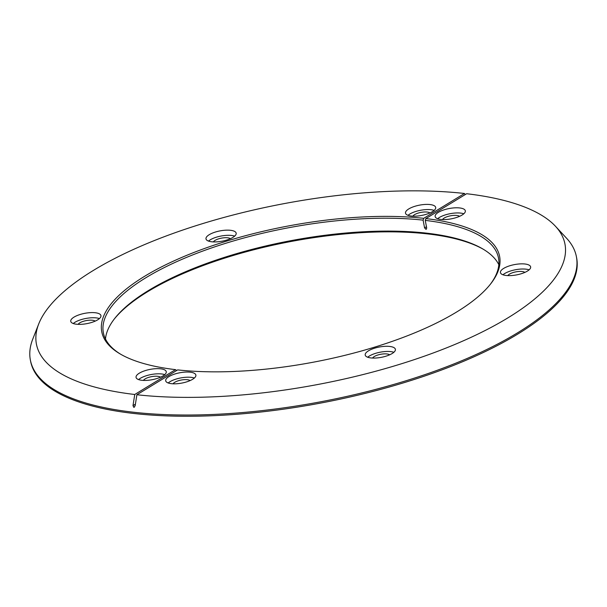 <?xml version="1.0" encoding="UTF-8"?>
<svg xmlns="http://www.w3.org/2000/svg" width="607" height="607" viewBox="0 0 607 607"><rect width="100%" height="100%" fill="white"/><g stroke="black" fill="none" stroke-linecap="round" stroke-linejoin="round"><path stroke-width="0.91" d="M490.13 284.546A201.069 68.766 -10.7 0 0 498.506 258.066A201.069 68.766 -10.7 0 0 425.264 220.387L426.729 228.126L425.894 229.287L424.574 227.875L423.109 220.144A201.069 68.766 -10.7 0 0 208.611 248.961A201.069 68.766 -10.7 0 0 103.365 332.735A201.069 68.766 -10.7 0 0 120.831 354.329M425.264 220.387L425.879 218.581L466.639 193.724A268.962 91.991 -10.7 0 1 555.488 226.29A268.962 91.991 -10.7 0 1 448.065 347.25A268.962 91.991 -10.7 0 1 136.894 394.74L135.141 405.871L133.813 407.343L132.994 405.628L134.746 394.489L175.514 369.64A202.465 69.244 169.3 0 1 120.072 353.889A202.465 69.244 169.3 0 1 176.683 259.652A202.465 69.244 169.3 0 1 423.724 218.33L464.492 193.481A268.962 91.991 -10.7 0 0 38.719 323.941A268.962 91.991 -10.7 0 0 134.746 394.489M483.483 249.363A202.465 69.244 -10.7 0 0 427.73 233.923A202.465 69.244 -10.7 0 0 114.184 319.145M105.481 339.01A201.069 68.766 169.3 0 1 114.708 318.47A201.069 68.766 169.3 0 1 426.63 233.156A201.069 68.766 169.3 0 1 482.747 248.923A201.069 68.766 169.3 0 1 498.825 264.682M506.124 275.479A15.357 5.251 -10.7 0 0 522.544 273.309A15.357 5.251 -10.7 0 0 530.632 266.89A15.357 5.251 -10.7 0 0 524.956 263.999A15.357 5.251 -10.7 0 0 508.529 266.177A15.357 5.251 -10.7 0 0 500.449 272.596A15.357 5.251 -10.7 0 0 506.124 275.479M529.099 269.849A15.357 5.251 -10.7 0 0 525.928 269.159A15.357 5.251 -10.7 0 0 502.953 274.789M524.865 272.391A9.075 3.103 -10.7 0 0 522.073 271.511A9.075 3.103 -10.7 0 0 507.816 275.616M440.819 219.423A15.357 5.251 -10.7 0 0 457.238 217.245A15.357 5.251 -10.7 0 0 465.326 210.826A15.357 5.251 -10.7 0 0 459.651 207.943A15.357 5.251 -10.7 0 0 443.224 210.113A15.357 5.251 -10.7 0 0 435.143 216.532A15.357 5.251 -10.7 0 0 440.819 219.423M463.794 213.785A15.357 5.251 -10.7 0 0 460.622 213.095A15.357 5.251 -10.7 0 0 437.647 218.732M459.56 216.327A9.075 3.103 -10.7 0 0 456.768 215.447A9.075 3.103 -10.7 0 0 442.511 219.552M370.885 357.925A15.357 5.251 -10.7 0 0 387.304 355.748A15.357 5.251 -10.7 0 0 395.392 349.329A15.357 5.251 -10.7 0 0 389.717 346.445A15.357 5.251 -10.7 0 0 373.297 348.615A15.357 5.251 -10.7 0 0 365.209 355.034A15.357 5.251 -10.7 0 0 370.885 357.925M393.86 352.288A15.357 5.251 -10.7 0 0 390.688 351.597A15.357 5.251 -10.7 0 0 367.713 357.235M389.633 354.829A9.075 3.103 -10.7 0 0 386.841 353.949A9.075 3.103 -10.7 0 0 372.584 358.054M171.371 383.67A15.357 5.251 -10.7 0 0 187.791 381.5A15.357 5.251 -10.7 0 0 195.879 375.08A15.357 5.251 -10.7 0 0 190.203 372.19A15.357 5.251 -10.7 0 0 173.784 374.367A15.357 5.251 -10.7 0 0 165.696 380.786A15.357 5.251 -10.7 0 0 171.371 383.67M194.346 378.04A15.357 5.251 -10.7 0 0 191.175 377.349A15.357 5.251 -10.7 0 0 168.2 382.979M190.112 380.581A9.075 3.103 -10.7 0 0 187.328 379.701A9.075 3.103 -10.7 0 0 173.071 383.806M211.668 241.776A15.357 5.251 -10.7 0 0 228.095 239.598A15.357 5.251 -10.7 0 0 236.176 233.187A15.357 5.251 -10.7 0 0 230.501 230.296A15.357 5.251 -10.7 0 0 214.081 232.473A15.357 5.251 -10.7 0 0 205.993 238.892A15.357 5.251 -10.7 0 0 211.668 241.776M234.651 236.146A15.357 5.251 -10.7 0 0 231.479 235.455A15.357 5.251 -10.7 0 0 208.497 241.085M230.417 238.688A9.075 3.103 -10.7 0 0 227.625 237.8A9.075 3.103 -10.7 0 0 213.368 241.905M411.182 216.024A15.357 5.251 -10.7 0 0 427.609 213.854A15.357 5.251 -10.7 0 0 435.689 207.435A15.357 5.251 -10.7 0 0 430.014 204.551A15.357 5.251 -10.7 0 0 413.595 206.721A15.357 5.251 -10.7 0 0 405.506 213.14A15.357 5.251 -10.7 0 0 411.182 216.024M434.164 210.394A15.357 5.251 -10.7 0 0 430.993 209.703A15.357 5.251 -10.7 0 0 408.01 215.333M429.931 212.936A9.075 3.103 -10.7 0 0 427.138 212.055A9.075 3.103 -10.7 0 0 412.881 216.16M76.436 324.214A15.357 5.251 -10.7 0 0 92.856 322.044A15.357 5.251 -10.7 0 0 100.944 315.625A15.357 5.251 -10.7 0 0 95.261 312.742A15.357 5.251 -10.7 0 0 78.842 314.912A15.357 5.251 -10.7 0 0 70.753 321.331A15.357 5.251 -10.7 0 0 76.436 324.214M99.411 318.584A15.357 5.251 -10.7 0 0 96.24 317.893A15.357 5.251 -10.7 0 0 73.265 323.523M95.178 321.126A9.075 3.103 -10.7 0 0 92.385 320.246A9.075 3.103 -10.7 0 0 78.128 324.35M141.742 380.278A15.357 5.251 -10.7 0 0 158.161 378.108A15.357 5.251 -10.7 0 0 166.25 371.689A15.357 5.251 -10.7 0 0 160.567 368.798A15.357 5.251 -10.7 0 0 144.147 370.976A15.357 5.251 -10.7 0 0 136.059 377.395A15.357 5.251 -10.7 0 0 141.742 380.278M164.717 374.648A15.357 5.251 -10.7 0 0 161.545 373.958A15.357 5.251 -10.7 0 0 138.571 379.587M160.483 377.19A9.075 3.103 -10.7 0 0 157.691 376.31A9.075 3.103 -10.7 0 0 143.434 380.414M38.719 323.941L32.74 339.161A277.862 95.033 -10.7 0 0 30.35 359.936L30.585 361.173A277.862 95.033 -10.7 0 0 133.29 413.413A277.862 95.033 -10.7 0 0 430.363 374.056A277.862 95.033 -10.7 0 0 576.65 257.99L576.415 256.753A277.862 95.033 -10.7 0 0 566.612 238.285L555.488 226.29M30.35 359.936A277.862 95.033 -10.7 0 0 133.054 412.176A277.862 95.033 -10.7 0 0 430.135 372.819A277.862 95.033 -10.7 0 0 576.415 256.753M426.38 229.188L425.894 229.287M464.492 193.481L465.288 194.551M425.879 218.581A202.465 69.244 169.3 0 1 490.668 283.864A202.465 69.244 169.3 0 1 177.661 369.891L136.894 394.74M134.359 407.206L133.813 407.343M175.514 369.64L176.629 370.52M423.724 218.33L423.109 220.144M424.574 227.875L426.463 226.73M132.994 405.628L135.414 404.148"/></g></svg>
